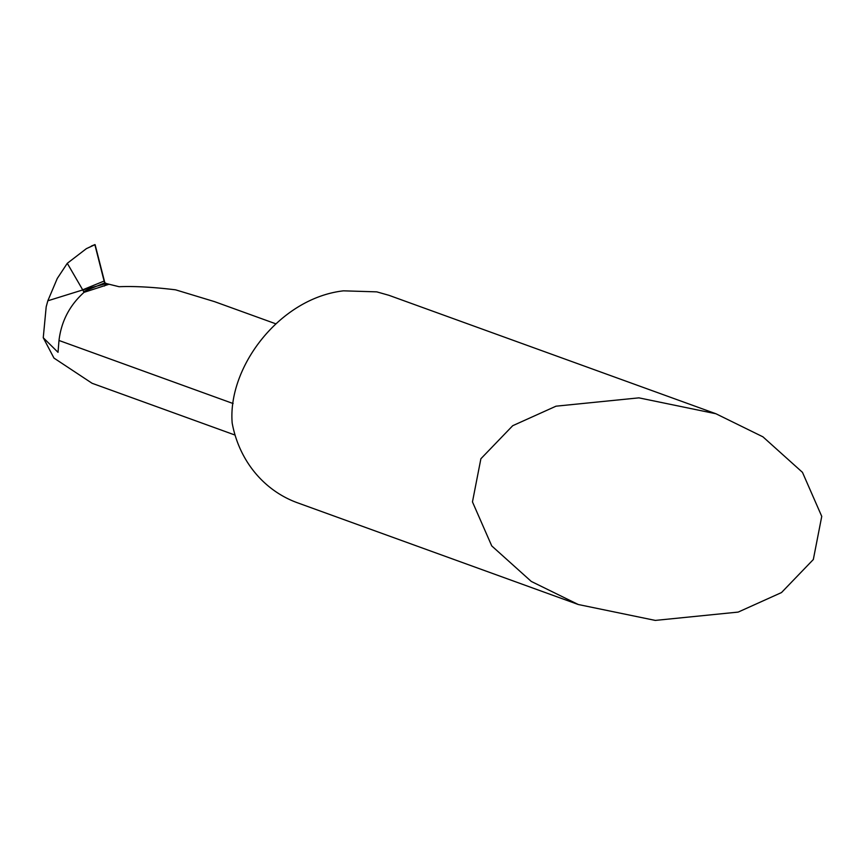 <?xml version="1.0" encoding="UTF-8"?>
<svg xmlns="http://www.w3.org/2000/svg" width="865" height="865" viewBox="0 0 865 865"><rect width="100%" height="100%" fill="white"/><g stroke="black" fill="none" stroke-linecap="round" stroke-linejoin="round"><path stroke-width="1.3" d="M84.046 292.338L109.022 284.239L106.395 283.547L82.748 289.937L47.835 300.793L46.191 306.805L43.25 337.739L58.02 352.325L58.993 340.475C61.296 321.326 69.643 305.28 84.046 292.338L82.748 289.937L47.835 300.793L57.263 278.476L67.286 263.306L86.392 248.644L95.064 244.654M83.645 291.537L104.87 282.844L95.193 245.033M43.25 337.739L53.965 358.078L92.09 383.282L235.064 435.073M275.773 323.802L214.488 301.625L175.595 289.829C153.17 287.104 134.334 286.066 119.111 286.715L109.022 284.239M578.285 604.516L297.484 502.792A113.12 104.73 -70.1 0 1 232.177 423.05C227.549 367.019 279.773 298.09 343.502 290.835L376.762 291.862L388.915 295.3L715.928 413.751L762.941 436.836L802.471 472.355L821.75 516.373L813.327 559.514L781.495 592.568L738.191 612.085L655.281 620.41L578.285 604.516L531.272 581.431L491.742 545.912L472.463 501.895L480.886 458.753L512.718 425.699L556.022 406.182L638.932 397.857L715.928 413.751M233.118 403.544L58.993 340.475M86.392 248.644L94.069 245.054M104.87 282.844L106.395 283.547L82.748 289.937L67.286 263.306M82.683 289.829L104.103 281.06M94.88 244.73L104.103 281.06L104.633 282.596L106.395 283.547L104.395 286.045M94.955 244.59L91.344 246.071"/></g></svg>

